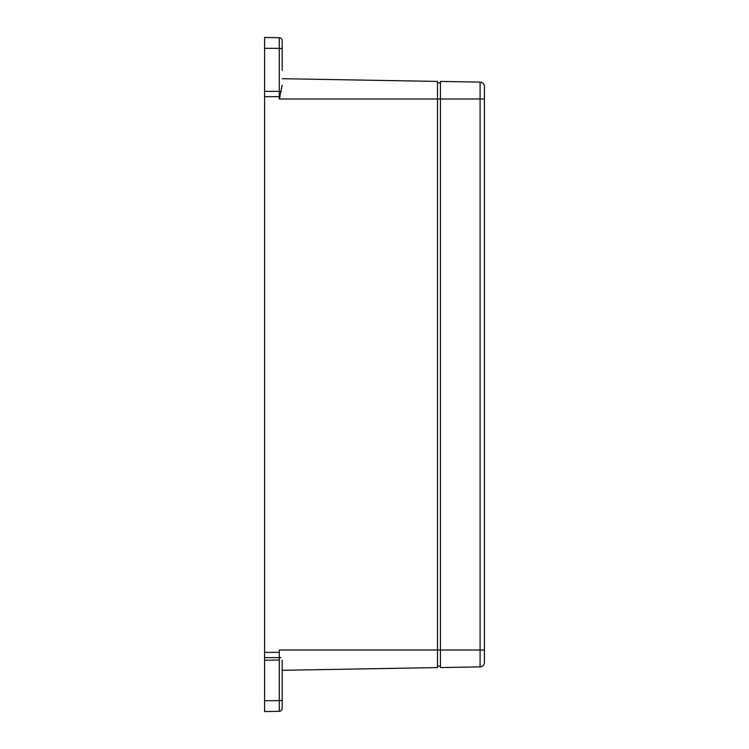 <?xml version="1.0" encoding="UTF-8"?>
<svg xmlns="http://www.w3.org/2000/svg" width="749" height="749" viewBox="0 0 749 749"><rect width="100%" height="100%" fill="white"/><g stroke="black" fill="none" stroke-linecap="round" stroke-linejoin="round"><path stroke-width="1.12" d="M264.594 700.689L279.302 700.624A2.93 0.758 0 0 0 282.176 699.866L282.176 708.367A2.93 2.93 0 0 1 279.302 711.297L264.594 711.55L264.594 37.45L279.302 37.703A2.93 2.93 0 0 1 282.176 40.633L282.176 50.642M279.302 661.067L279.302 650.001L437.51 650.001L437.51 81.416L282.176 78.701M282.176 699.866L282.176 660.178M282.176 663.689L282.176 678.575M282.176 670.299L437.51 667.584L437.51 650.001L440.44 650.001L440.44 667.584L480.09 666.891A4.4 4.4 0 0 0 484.406 662.5L484.406 86.5A4.4 4.4 0 0 0 480.09 82.109A4.4 4.4 0 0 1 484.406 86.5M282.176 70.425L282.176 49.134A2.93 0.758 0 0 0 279.302 48.376L279.302 37.703A2.93 2.93 0 0 1 282.176 40.633M484.406 98.999L480.09 98.999L480.09 82.109L440.44 81.416L440.44 98.999L279.302 98.999L282.176 85.199M440.44 82.877L437.51 82.877M440.44 666.123L437.51 666.123M480.09 666.891L480.09 98.999L440.44 98.999L440.44 650.001L484.406 650.001M264.594 657.669L281.072 657.594M279.143 652.342L264.594 652.342M279.302 711.297L279.302 660.936M264.594 48.311L279.302 48.376L279.302 91.397A2.93 0.758 -0 0 1 281.221 91.593M264.594 91.331L279.302 91.397L279.302 96.658L280.173 96.658M264.594 96.658L279.302 96.658L279.302 98.999M279.302 660L264.594 660.262"/></g></svg>
